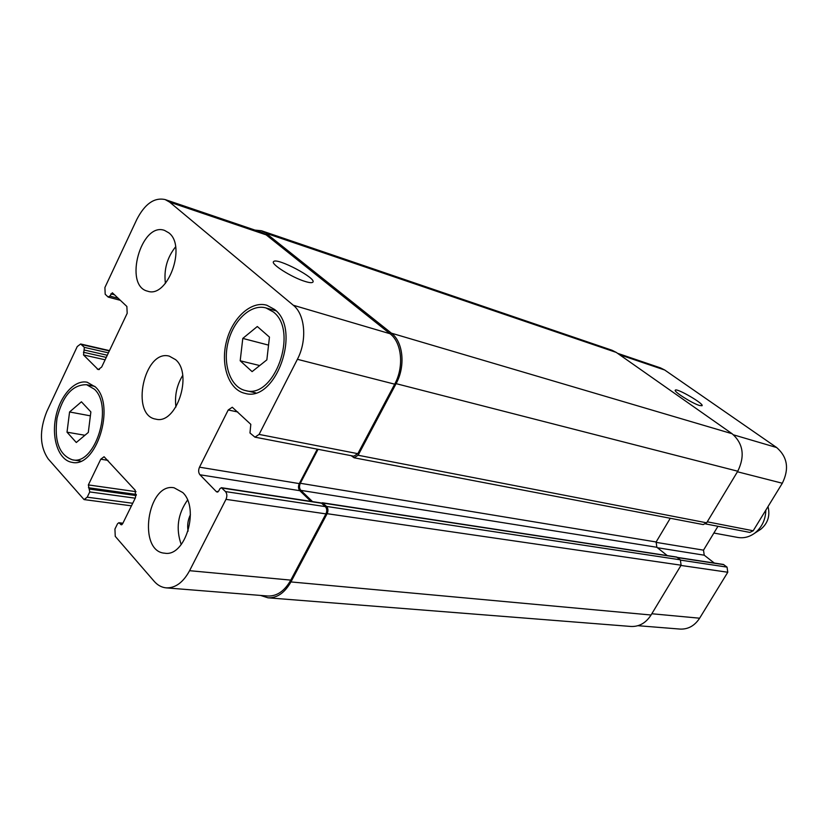 <?xml version="1.0" encoding="UTF-8"?>
<svg xmlns="http://www.w3.org/2000/svg" width="828" height="828" viewBox="0 0 828 828"><rect width="100%" height="100%" fill="white"/><g stroke="black" fill="none" stroke-linecap="round" stroke-linejoin="round"><path stroke-width="1.24" d="M765.838 510.131C765.558 519.88 761.791 527.612 754.536 533.304C749.247 537.061 743.637 538.438 737.696 537.434L713.871 533.035M768.022 506.57C770.268 515.73 767.866 523.275 760.849 529.206L759.172 530.293M699.494 405.482C692.146 403.371 673.133 391.302 675.306 390.154C676.642 387.763 704.535 404.012 702.04 405.73L699.494 405.482M305.108 281.448C291.922 277.546 270.114 263.749 273.623 261.576C276.831 257.208 317.569 278.736 312.767 282.224C311.877 283.01 309.32 282.752 305.108 281.448M67.016 432.175L69.573 411.971L81.423 401.797L90.873 411.92L88.306 432.433L76.3 442.494L67.016 432.175L84.911 435.269M69.573 411.971L90.376 415.842M240.192 360.78L242.79 338.414L257.311 326.511L269.462 337.11L266.854 359.859L252.105 371.627L240.192 360.78L259.713 365.552M242.79 338.414L268.541 345.121M94.485 389.264L86.619 384.709C72.585 384.513 62.711 395.66 57.018 418.171C54.099 441.21 59.243 455.089 72.45 459.819C95.096 465.564 113.622 406.703 94.485 389.264M95.53 387.059C115.972 405.616 96.224 468.451 72.067 462.345C59.016 460.44 51.419 439.357 55.59 417.912C59.544 396.436 74.313 379.452 87.178 382.225L95.53 387.059M273.302 311.939L265.995 307.954C251.236 303.607 233.475 320.032 228.104 342.243C222.484 364.403 230.484 387.307 245.481 390.557C274.337 399.665 298.96 330.869 273.302 311.939M274.554 309.444C301.951 329.575 275.714 403.008 244.933 393.341C228.901 389.895 220.372 365.438 226.365 341.798C232.099 318.097 251.06 300.564 266.823 305.232L274.554 309.444M181.228 544.576C175.66 528.761 177.761 513.94 187.521 500.102M190.419 514.737C187.873 519.974 187.097 525.438 188.101 531.131M182.771 492.556C199.869 508.433 185.317 557.12 164.762 553.197C137.334 551.665 147.291 482.393 174.066 487.775L182.771 492.556M168.85 232.854C186.838 246.175 167.598 298.618 147.643 291.187C123.341 285.888 141.112 221.625 164.534 230.401L168.85 232.854M165.414 283.373C163.716 269.7 167.101 257.529 175.588 246.837M293.319 305.253C305.232 314.536 307.312 340.598 297.397 359.3L259.092 434.41L254.962 437.163L249.973 432.982L250.812 424.35L232.275 407.241L228.217 409.984L199.507 467.178C198.244 470.2 198.389 472.736 199.941 474.765L216.553 491.853L218.664 491.128L219.875 488.748L221.397 487.692L225.495 491.584C227.11 493.674 227.276 496.272 225.972 499.356L189.591 570.689C183.195 582.426 175.412 588.149 166.242 587.87C161.657 587.445 157.62 585.251 154.143 581.277L115.247 536.347L114.937 529.04L117.566 523.7L118.859 522.727L121.281 524.817L122.585 523.845L135.533 497.566L135.202 490.238L104.08 456.735L100.768 459.209L88.358 484.918L89.755 491.935L87.219 497.183L84.073 499.584L48.2 458.919C39.703 446.354 39.226 430.581 46.772 411.599L77.242 346.559L80.647 343.993L84.352 347.367L83.525 354.953L98.221 369.619L101.678 367.042L127.181 313.326L126.87 306.464L112.349 292.781L109.834 296.082L108.044 296.962L105.187 294.23L104.908 287.513L136.817 219.43C144.869 203.854 154.308 197.23 165.145 199.569L169.657 202.136L293.319 305.253L390.029 333.725C401.88 342.585 404.23 366.897 394.687 384.171L357.841 453.672L353.804 456.187L254.962 437.163M175.65 359.694C193.234 374.318 176.261 424.93 155.871 419.144C129.944 415.511 144.186 348.878 169.326 356.154L175.65 359.694M617.533 353.297L660.537 367.911L664.708 370.012L776.654 447.534C787.5 456.973 789.384 468.876 782.315 483.241L753.19 530.769L749.816 532.414L705.684 523.927M717.959 526.287L703.51 550.154L704.224 555.195L714.285 563.05M677.314 557.399L723.351 564.437L727.036 567.118L727.781 572.241L699.629 618.205C694.63 625.802 688.109 629.425 680.078 629.083L637.953 625.699M182.677 375.457C176.768 385.186 174.522 395.691 175.94 406.993M354.084 457.78L703.179 524.569L706.657 522.82L737.769 471.225C745.128 456.073 743.233 443.57 732.107 433.727L616.28 352.428L612.058 350.265L261.534 230.764L266.036 233.258L391.427 333.177C403.288 342.036 405.648 366.359 396.094 383.654L358.12 455.255L354.084 457.78L351.165 455.679M667.264 555.588L656.852 547.277L656.138 541.978L670.266 518.266M268.003 597.816L630.988 626.465C639.216 626.796 645.912 622.987 651.067 615.007L681.102 565.203L680.357 559.821L676.579 557.016L322.444 502.772L326.553 506.436C328.188 508.402 328.374 510.824 327.122 513.691L290.928 581.929C284.749 592.827 277.111 598.116 268.003 597.816L260.582 595.435M166.242 587.87L267.848 596.015C276.956 596.326 284.604 591.026 290.794 580.117L325.921 513.877C327.174 511.011 326.977 508.589 325.352 506.622L321.254 502.958L221.397 487.692M317.29 449.159L299.301 483.604C298.08 486.419 298.256 488.779 299.829 490.693L310.893 501.375M165.145 199.569L261.617 232.357L266.15 234.862L390.029 333.725M318.055 449.314L300.326 483.273C299.105 486.088 299.281 488.448 300.843 490.362L312.529 501.623M255.003 230.101L261.534 230.764M321.523 503.041L322.444 502.772M733.577 434.855L776.654 447.534M737.437 471.774L782.315 483.241M707.267 521.816L753.19 530.769M655.952 542.33L703.51 550.154M657.422 547.732L704.224 555.195M677.563 557.596L723.889 564.675M680.709 560.142L727.036 567.118M680.958 565.441L727.781 572.241M651.833 613.755L699.629 618.205M619.52 354.694L664.708 370.012M394.687 384.171L297.397 359.3M357.841 453.672L259.092 434.41M237.802 411.982L228.217 409.984M299.301 483.604L199.507 467.178M299.829 490.693L199.941 474.765M217.847 492.049L216.553 491.853M321.854 503.269L222.007 488.023M325.352 506.622L225.495 491.584M325.921 513.877L225.972 499.356M290.794 580.117L189.591 570.689M122.772 523.451L119.449 523.058M121.944 524.631L120.702 524.486M107.971 460.358L100.768 459.209M136.02 491.666L88.358 484.918M136.351 494.451L88.461 487.744M136.206 495.579L89.652 489.1M135.233 498.187L89.755 491.935M132.718 503.269L87.219 497.183M109.337 350.917L81.589 344.541M108.406 352.863L84.352 347.367M107.278 355.243L84.456 350.068M106.253 357.396L83.421 352.252M105.125 359.787L83.525 354.953M99.391 369.505L97.207 369.029M114.668 294.861L110.89 293.847M118.332 298.339L109.834 296.082M266.15 234.862L169.657 202.136M706.657 522.82L358.12 455.255M737.769 471.225L396.094 383.654M732.107 433.727L391.427 333.177M616.28 352.428L266.036 233.258M651.067 615.007L290.928 581.929M681.102 565.203L327.122 513.691M680.357 559.821L326.553 506.436M677.128 557.254L323.055 503.082M656.852 547.277L300.843 490.362M656.138 541.978L300.326 483.273M760.849 529.206L754.536 533.304M94.868 386.407L86.619 384.709M80.782 461.124L72.45 459.819M276.066 310.842L265.995 307.954M255.676 392.845L245.481 390.557M122.896 523.213L118.859 522.727M131.455 505.836L84.073 499.584M109.472 350.627L80.647 343.993M120.433 300.347L108.385 297.149"/></g></svg>
